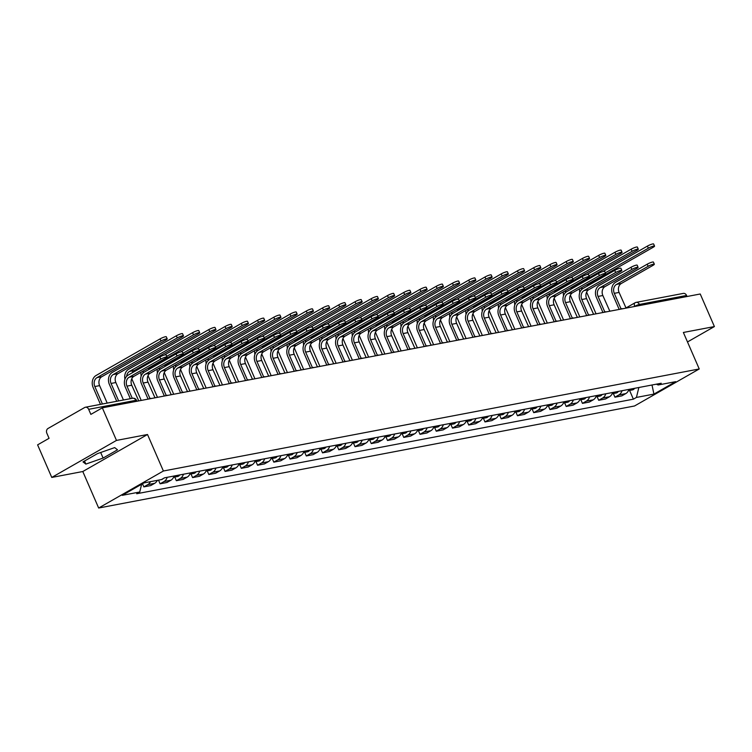 <?xml version="1.0" encoding="UTF-8"?>
<svg xmlns="http://www.w3.org/2000/svg" width="752" height="752" viewBox="0 0 752 752"><rect width="100%" height="100%" fill="white"/><g stroke="black" fill="none" stroke-linecap="round" stroke-linejoin="round"><path stroke-width="1.13" d="M116.485 440.418L51.766 477.435L82.795 471.523L98.662 508.023L634.519 405.986L699.238 368.969L163.391 471.006L147.514 434.506L116.485 440.418L102.328 407.838L700.234 293.994L714.4 326.565L683.371 332.469L699.238 368.969M51.766 477.435L37.6 444.864L49.059 438.313L46.85 433.237A3.619 2.923 -100.8 0 1 48.015 428.48L84.647 407.528A3.619 2.923 -100.8 0 1 85.399 407.246L132.568 398.269A3.619 2.923 79.2 0 1 135.83 400.337L88.661 409.323A3.619 2.923 -100.8 0 0 85.399 407.246M626.726 307.991A3.619 2.04 60.2 0 0 626.002 307.944L635.017 302.793A3.619 2.04 60.2 0 1 635.393 302.661A3.619 2.923 79.2 0 1 636.136 302.379L683.305 293.402A3.619 2.923 79.2 0 1 686.576 295.47L639.407 304.447A3.619 0.573 156.5 0 0 634.735 306.327L634.378 306.534M687.027 296.504L686.576 295.47M687.488 341.953L714.4 326.565M88.661 409.323L90.87 414.39L102.328 407.838M150.466 481.665A8.31 6.73 79.2 0 1 147.796 484.626L143.848 486.892L150.729 485.576L154.677 483.32A8.31 6.73 -100.8 0 0 157.337 480.359A4.521 3.657 79.2 0 0 157.591 480.321A4.521 3.657 79.2 0 0 157.854 480.255M142.485 483.752L143.848 486.892M167.188 477.323A8.31 6.73 79.2 0 1 164.049 481.534L160.101 483.799L166.972 482.483L170.92 480.227A8.31 6.73 -100.8 0 0 174.06 476.007M158.512 480.143L160.101 483.799M183.432 474.23A8.31 6.73 79.2 0 1 180.292 478.441L176.344 480.697L183.215 479.391L187.163 477.135A8.31 6.73 -100.8 0 0 190.303 472.914M174.755 477.05L176.344 480.697M199.675 471.137A8.31 6.73 79.2 0 1 196.535 475.349L192.587 477.605L199.459 476.298L203.407 474.042A8.31 6.73 -100.8 0 0 206.546 469.821M190.999 473.957L192.587 477.605M215.918 468.045A8.31 6.73 79.2 0 1 212.778 472.256L208.83 474.512L215.702 473.205L219.65 470.949A8.31 6.73 -100.8 0 0 222.799 466.729M207.242 470.865L208.83 474.512M232.171 464.943A8.31 6.73 79.2 0 1 229.022 469.163L225.074 471.419L231.945 470.113L235.893 467.857A8.31 6.73 -100.8 0 0 239.042 463.636M223.485 467.772L225.074 471.419M248.414 461.85A8.31 6.73 79.2 0 1 245.265 466.071L241.317 468.327L248.188 467.02L252.136 464.764A8.31 6.73 -100.8 0 0 255.285 460.544M239.728 464.68L241.317 468.327M264.657 458.758A8.31 6.73 79.2 0 1 261.508 462.978L257.56 465.234L264.431 463.928L268.379 461.672A8.31 6.73 -100.8 0 0 271.528 457.451M255.971 461.587L257.56 465.234M280.9 455.665A8.31 6.73 79.2 0 1 277.751 459.886L273.803 462.142L280.675 460.835L284.623 458.579A8.31 6.73 -100.8 0 0 287.772 454.358M272.224 458.494L273.803 462.142M297.143 452.572A8.31 6.73 79.2 0 1 293.994 456.793L290.046 459.049L296.927 457.742L300.875 455.486A8.31 6.73 -100.8 0 0 304.015 451.266M288.467 455.402L290.046 459.049M313.387 449.48A8.31 6.73 79.2 0 1 310.247 453.7L306.299 455.956L313.17 454.65L317.118 452.394A8.31 6.73 -100.8 0 0 320.258 448.173M304.71 452.309L306.299 455.956M329.63 446.387A8.31 6.73 79.2 0 1 326.49 450.608L322.542 452.864L329.414 451.557L333.362 449.301A8.31 6.73 -100.8 0 0 336.501 445.081M320.954 449.217L322.542 452.864M345.873 443.295A8.31 6.73 79.2 0 1 342.733 447.515L338.785 449.771L345.657 448.465L349.605 446.199A8.31 6.73 -100.8 0 0 352.744 441.988M337.197 446.124L338.785 449.771M362.116 440.202A8.31 6.73 79.2 0 1 358.977 444.423L355.029 446.679L361.9 445.372L365.848 443.107A8.31 6.73 -100.8 0 0 368.997 438.895M353.44 443.031L355.029 446.679M378.369 437.109A8.31 6.73 79.2 0 1 375.22 441.33L371.272 443.586L378.143 442.279L382.091 440.014A8.31 6.73 -100.8 0 0 385.24 435.803M369.683 439.939L371.272 443.586M394.612 434.017A8.31 6.73 79.2 0 1 391.463 438.228L387.515 440.493L394.386 439.187L398.334 436.921A8.31 6.73 -100.8 0 0 401.483 432.71M385.926 436.846L387.515 440.493M410.855 430.924A8.31 6.73 79.2 0 1 407.706 435.135L403.758 437.401L410.63 436.085L414.578 433.829A8.31 6.73 -100.8 0 0 417.727 429.618M402.17 433.744L403.758 437.401M427.098 427.832A8.31 6.73 79.2 0 1 423.949 432.043L420.001 434.308L426.873 432.992L430.821 430.736A8.31 6.73 -100.8 0 0 433.97 426.525M418.422 430.652L420.001 434.308M443.342 424.739A8.31 6.73 79.2 0 1 440.193 428.95L436.245 431.216L443.125 429.9L447.073 427.644A8.31 6.73 -100.8 0 0 450.213 423.432M434.665 427.559L436.245 431.216M459.585 421.646A8.31 6.73 79.2 0 1 456.445 425.858L452.497 428.114L459.369 426.807L463.317 424.551A8.31 6.73 -100.8 0 0 466.456 420.33M450.909 424.466L452.497 428.114M475.828 418.554A8.31 6.73 79.2 0 1 472.688 422.765L468.74 425.021L475.612 423.714L479.56 421.458A8.31 6.73 -100.8 0 0 482.699 417.238M467.152 421.374L468.74 425.021M492.071 415.461A8.31 6.73 79.2 0 1 488.932 419.672L484.984 421.928L491.855 420.622L495.803 418.366A8.31 6.73 -100.8 0 0 498.943 414.145M483.395 418.281L484.984 421.928M508.314 412.359A8.31 6.73 79.2 0 1 505.175 416.58L501.227 418.836L508.098 417.529L512.046 415.273A8.31 6.73 -100.8 0 0 515.195 411.053M499.638 415.189L501.227 418.836M524.567 409.267A8.31 6.73 79.2 0 1 521.418 413.487L517.47 415.743L524.341 414.437L528.289 412.181A8.31 6.73 -100.8 0 0 531.438 407.96M515.881 412.096L517.47 415.743M540.81 406.174A8.31 6.73 79.2 0 1 537.661 410.395L533.713 412.651L540.585 411.344L544.533 409.088A8.31 6.73 -100.8 0 0 547.682 404.867M532.125 409.003L533.713 412.651M557.053 403.081A8.31 6.73 79.2 0 1 553.904 407.302L549.956 409.558L556.828 408.251L560.776 405.995A8.31 6.73 -100.8 0 0 563.925 401.775M548.368 405.911L549.956 409.558M573.297 399.989A8.31 6.73 79.2 0 1 570.148 404.209L566.2 406.465L573.071 405.159L577.019 402.903A8.31 6.73 -100.8 0 0 580.168 398.682M564.611 402.818L566.2 406.465M589.54 396.896A8.31 6.73 79.2 0 1 586.391 401.117L582.443 403.373L589.324 402.066L593.272 399.81A8.31 6.73 -100.8 0 0 596.411 395.59M580.864 399.726L582.443 403.373M605.783 393.804A8.31 6.73 79.2 0 1 602.643 398.024L598.686 400.28L605.567 398.974L609.515 396.718A8.31 6.73 -100.8 0 0 612.654 392.497M597.107 396.633L598.686 400.28M622.026 390.711A8.31 6.73 79.2 0 1 618.887 394.932L614.939 397.188L621.81 395.881L625.758 393.616A8.31 6.73 -100.8 0 0 628.898 389.404M613.35 393.54L614.939 397.188M141.63 484.241L139.731 492.005L122.238 495.342L143.98 482.897L161.473 479.569L164.519 477.83L661.215 383.247L658.179 384.986L675.672 381.659L653.92 394.095L636.427 397.432L638.862 387.506M139.731 492.005L136.685 493.744L633.381 399.171L636.427 397.432M98.662 508.023L163.391 471.006M82.795 471.523L147.514 434.506M117.528 449.809L114.689 447.6L97.431 453.635L83.002 461.888L85.841 464.097L103.099 458.062L117.528 449.809M629.593 390.448L633.381 399.171M656.355 384.178L658.179 384.986M652.012 385.005L653.92 394.095M100.683 452.497L103.099 458.062M84.506 461.032L85.841 464.097M130.331 398.692L125.283 387.092A9.127 7.388 79.2 0 1 128.225 375.088L159.875 356.993A4.155 0.658 -23.5 0 1 163.804 355.235A4.155 0.658 -23.5 0 1 166.089 354.878L167.01 357.003A4.155 0.658 156.5 0 0 164.735 357.36A4.155 0.658 156.5 0 0 160.806 359.118L129.156 377.222A6.777 5.49 -100.8 0 0 126.966 386.133L132.267 398.325M129.156 377.222L133.941 376.31L165.59 358.206A4.155 0.658 156.5 0 0 167.01 357.003M139.402 400.778A3.619 2.04 60.2 0 0 138.678 400.741L131.76 385.221A6.777 5.49 -100.8 0 1 133.941 376.31M100.467 404.379L93.135 387.496A9.127 7.388 79.2 0 1 96.077 375.492L160.091 338.879A4.155 0.658 -23.5 0 1 164.011 337.131A4.155 0.658 -23.5 0 1 166.295 336.774L167.217 338.898A4.155 0.658 156.5 0 0 164.942 339.255A4.155 0.658 156.5 0 0 161.013 341.013L96.999 377.626A6.777 5.49 -100.8 0 0 94.818 386.537L102.413 404.012M107.198 403.1L99.602 385.626A6.777 5.49 -100.8 0 1 101.793 376.714L165.807 340.101A4.155 0.658 156.5 0 0 167.217 338.898M145.362 482.634A4.521 3.657 79.2 0 1 145.089 482.699L143.952 482.916M148.106 399.124L141.526 383.999A9.127 7.388 79.2 0 1 144.469 371.996L176.118 353.891A4.155 0.658 -23.5 0 1 180.048 352.143A4.155 0.658 -23.5 0 1 182.332 351.786L183.253 353.91A4.155 0.658 156.5 0 0 180.978 354.267A4.155 0.658 156.5 0 0 177.049 356.025L145.399 374.129A6.777 5.49 -100.8 0 0 143.209 383.041L149.939 398.513M145.399 374.129L150.184 373.218L181.834 355.113A4.155 0.658 156.5 0 0 183.253 353.91M155.645 397.686A3.619 2.04 60.2 0 0 154.921 397.648L148.003 382.129A6.777 5.49 -100.8 0 1 150.184 373.218M164.35 396.031L157.77 380.907A9.127 7.388 79.2 0 1 160.721 368.903L192.371 350.799A4.155 0.658 -23.5 0 1 196.291 349.05A4.155 0.658 -23.5 0 1 198.575 348.693L199.496 350.817A4.155 0.658 156.5 0 0 197.221 351.175A4.155 0.658 156.5 0 0 193.292 352.932L161.642 371.037A6.777 5.49 -100.8 0 0 159.452 379.948L166.183 395.42M161.642 371.037L166.436 370.125L198.086 352.021A4.155 0.658 156.5 0 0 199.496 350.817M171.888 394.593A3.619 2.04 60.2 0 0 171.165 394.556L164.246 379.036A6.777 5.49 -100.8 0 1 166.436 370.125M116.72 401.286L109.378 384.404A9.127 7.388 79.2 0 1 112.321 372.4L176.335 335.787A4.155 0.658 -23.5 0 1 180.264 334.038A4.155 0.658 -23.5 0 1 182.539 333.681L183.469 335.806A4.155 0.658 156.5 0 0 181.185 336.163A4.155 0.658 156.5 0 0 177.256 337.921L113.242 374.534A6.777 5.49 -100.8 0 0 111.061 383.445L118.656 400.919M123.45 400.008L115.846 382.533A6.777 5.49 -100.8 0 1 118.036 373.622L182.05 337.009A4.155 0.658 156.5 0 0 183.469 335.806M162.996 478.704A4.521 3.657 79.2 0 1 161.342 479.607L157.591 480.321M124.945 379.205A9.127 7.388 79.2 0 1 128.564 369.307L192.578 332.694A4.155 0.658 -23.5 0 1 196.507 330.946A4.155 0.658 -23.5 0 1 198.782 330.579L199.712 332.713A4.155 0.658 156.5 0 0 197.428 333.07A4.155 0.658 156.5 0 0 193.499 334.828L129.485 371.441A6.777 5.49 -100.8 0 0 126.646 376.348M132.155 372.851A6.777 5.49 -100.8 0 1 134.279 370.529L198.293 333.916A4.155 0.658 156.5 0 0 199.712 332.713M131.797 378.66A6.777 5.49 -100.8 0 0 132.089 379.44L141.226 400.431M176.015 475.64A4.521 3.657 79.2 0 1 173.834 477.229A4.521 3.657 79.2 0 1 173.58 477.266M179.766 474.926A4.521 3.657 79.2 0 1 177.585 476.514L173.834 477.229M180.593 392.939L174.022 377.814A9.127 7.388 79.2 0 1 176.964 365.81L208.614 347.706A4.155 0.658 -23.5 0 1 212.534 345.958A4.155 0.658 -23.5 0 1 214.818 345.6L215.739 347.725A4.155 0.658 156.5 0 0 213.465 348.082A4.155 0.658 156.5 0 0 209.535 349.84L177.886 367.944A6.777 5.49 -100.8 0 0 175.705 376.855L182.426 392.328M177.886 367.944L182.68 367.023L214.329 348.928A4.155 0.658 156.5 0 0 215.739 347.725M188.132 391.501A3.619 2.04 60.2 0 0 187.408 391.463L180.489 375.944A6.777 5.49 -100.8 0 1 182.68 367.023M196.836 389.846L190.265 374.722A9.127 7.388 79.2 0 1 193.208 362.718L224.857 344.613A4.155 0.658 -23.5 0 1 228.787 342.865A4.155 0.658 -23.5 0 1 231.061 342.498L231.992 344.632A4.155 0.658 156.5 0 0 229.708 344.989A4.155 0.658 156.5 0 0 225.779 346.747L194.129 364.842A6.777 5.49 -100.8 0 0 191.948 373.763L198.678 389.235M194.129 364.842L198.923 363.93L230.573 345.835A4.155 0.658 156.5 0 0 231.992 344.632M204.375 388.408A3.619 2.04 60.2 0 0 203.651 388.37L196.733 372.851A6.777 5.49 -100.8 0 1 198.923 363.93M213.079 386.754L206.509 371.629A9.127 7.388 79.2 0 1 209.451 359.625L241.101 341.521A4.155 0.658 -23.5 0 1 245.03 339.772A4.155 0.658 -23.5 0 1 247.305 339.406L248.235 341.54A4.155 0.658 156.5 0 0 245.951 341.897A4.155 0.658 156.5 0 0 242.022 343.655L210.372 361.75A6.777 5.49 -100.8 0 0 208.191 370.67L214.922 386.143M210.372 361.75L215.166 360.838L246.816 342.743A4.155 0.658 156.5 0 0 248.235 341.54M220.618 385.315A3.619 2.04 60.2 0 0 219.894 385.278L212.976 369.758A6.777 5.49 -100.8 0 1 215.166 360.838M164.274 355.085L208.821 329.602A4.155 0.658 -23.5 0 1 212.75 327.853A4.155 0.658 -23.5 0 1 215.025 327.487L215.956 329.62A4.155 0.658 156.5 0 0 213.671 329.978A4.155 0.658 156.5 0 0 209.742 331.735L166.718 356.335M148.398 369.758A6.777 5.49 -100.8 0 1 150.522 367.427L214.536 330.824A4.155 0.658 156.5 0 0 215.956 329.62M148.041 375.568A6.777 5.49 -100.8 0 0 148.341 376.348L157.469 397.338M192.258 472.547A4.521 3.657 79.2 0 1 190.077 474.136A4.521 3.657 79.2 0 1 189.824 474.174M196.009 471.833A4.521 3.657 79.2 0 1 193.828 473.422L190.077 474.136M141.188 376.113A9.127 7.388 79.2 0 1 141.047 372.24M143.529 370.821A6.777 5.49 -100.8 0 0 142.889 373.255M180.518 351.992L225.064 326.509A4.155 0.658 -23.5 0 1 228.993 324.761A4.155 0.658 -23.5 0 1 231.268 324.394L232.199 326.528A4.155 0.658 156.5 0 0 229.915 326.885A4.155 0.658 156.5 0 0 225.995 328.643L182.971 353.243M164.641 366.656A6.777 5.49 -100.8 0 1 166.765 364.335L230.779 327.731A4.155 0.658 156.5 0 0 232.199 326.528M164.293 372.475A6.777 5.49 -100.8 0 0 164.585 373.255L173.712 394.245M208.501 469.455A4.521 3.657 79.2 0 1 206.321 471.043A4.521 3.657 79.2 0 1 206.067 471.081M212.252 468.74A4.521 3.657 79.2 0 1 210.071 470.329L206.321 471.043M157.431 373.02A9.127 7.388 79.2 0 1 157.3 369.147M159.772 367.728A6.777 5.49 -100.8 0 0 159.133 370.163M196.761 348.9L241.307 323.416A4.155 0.658 -23.5 0 1 245.237 321.659A4.155 0.658 -23.5 0 1 247.521 321.301L248.442 323.435A4.155 0.658 156.5 0 0 246.158 323.792A4.155 0.658 156.5 0 0 242.238 325.541L199.214 350.15M180.884 363.564A6.777 5.49 -100.8 0 1 183.009 361.242L247.023 324.629A4.155 0.658 156.5 0 0 248.442 323.435M180.536 369.382A6.777 5.49 -100.8 0 0 180.828 370.163L189.955 391.153M224.745 466.362A4.521 3.657 79.2 0 1 222.564 467.951A4.521 3.657 79.2 0 1 222.319 467.988M228.495 465.648A4.521 3.657 79.2 0 1 226.314 467.236L222.564 467.951M173.674 369.918A9.127 7.388 79.2 0 1 173.543 366.055M176.015 364.635A6.777 5.49 -100.8 0 0 175.385 367.07M229.322 383.661L222.752 368.536A9.127 7.388 79.2 0 1 225.694 356.533L257.344 338.428A4.155 0.658 -23.5 0 1 261.273 336.68A4.155 0.658 -23.5 0 1 263.548 336.313L264.478 338.447A4.155 0.658 156.5 0 0 262.194 338.804A4.155 0.658 156.5 0 0 258.265 340.562L226.615 358.657A6.777 5.49 -100.8 0 0 224.434 367.578L231.165 383.05M226.615 358.657L231.409 357.745L263.059 339.65A4.155 0.658 156.5 0 0 264.478 338.447M236.871 382.223A3.619 2.04 60.2 0 0 236.137 382.185L229.219 366.666A6.777 5.49 -100.8 0 1 231.409 357.745M213.004 345.807L257.551 320.324A4.155 0.658 -23.5 0 1 261.48 318.566A4.155 0.658 -23.5 0 1 263.764 318.209L264.685 320.343A4.155 0.658 156.5 0 0 262.41 320.7A4.155 0.658 156.5 0 0 258.481 322.448L215.457 347.057M197.127 360.471A6.777 5.49 -100.8 0 1 199.252 358.149L263.266 321.536A4.155 0.658 156.5 0 0 264.685 320.343M196.78 366.29A6.777 5.49 -100.8 0 0 197.071 367.07L206.198 388.06M240.997 463.27A4.521 3.657 79.2 0 1 238.807 464.858A4.521 3.657 79.2 0 1 238.563 464.896M244.738 462.555A4.521 3.657 79.2 0 1 242.558 464.144L238.807 464.858M189.918 366.826A9.127 7.388 79.2 0 1 189.786 362.962M192.258 361.543A6.777 5.49 -100.8 0 0 191.628 363.977M245.566 380.568L238.995 365.444A9.127 7.388 79.2 0 1 241.937 353.44L273.587 335.336A4.155 0.658 -23.5 0 1 277.516 333.578A4.155 0.658 -23.5 0 1 279.791 333.221L280.722 335.354A4.155 0.658 156.5 0 0 278.437 335.712A4.155 0.658 156.5 0 0 274.518 337.469L242.858 355.564A6.777 5.49 -100.8 0 0 240.678 364.485L247.408 379.957M242.858 355.564L247.652 354.653L279.302 336.548A4.155 0.658 156.5 0 0 280.722 335.354M253.114 379.13A3.619 2.04 60.2 0 0 252.381 379.093L245.472 363.573A6.777 5.49 -100.8 0 1 247.652 354.653M229.247 342.705L273.794 317.231A4.155 0.658 -23.5 0 1 277.723 315.473A4.155 0.658 -23.5 0 1 280.007 315.116L280.928 317.25A4.155 0.658 156.5 0 0 278.654 317.607A4.155 0.658 156.5 0 0 274.724 319.356L231.701 343.965M213.371 357.379A6.777 5.49 -100.8 0 1 215.504 355.057L279.509 318.444A4.155 0.658 156.5 0 0 280.928 317.25M213.023 363.197A6.777 5.49 -100.8 0 0 213.314 363.977L222.442 384.968M257.24 460.177A4.521 3.657 79.2 0 1 255.05 461.766A4.521 3.657 79.2 0 1 254.806 461.803M260.982 459.463A4.521 3.657 79.2 0 1 258.801 461.051L255.05 461.766M206.17 363.733A9.127 7.388 79.2 0 1 206.029 359.87M208.511 358.45A6.777 5.49 -100.8 0 0 207.872 360.885M261.818 377.476L255.238 362.351A9.127 7.388 79.2 0 1 258.18 350.347L289.83 332.243A4.155 0.658 -23.5 0 1 293.759 330.485A4.155 0.658 -23.5 0 1 296.044 330.128L296.965 332.262A4.155 0.658 156.5 0 0 294.681 332.619A4.155 0.658 156.5 0 0 290.761 334.367L259.111 352.472A6.777 5.49 -100.8 0 0 256.921 361.392L263.651 376.865M259.111 352.472L263.896 351.56L295.545 333.456A4.155 0.658 156.5 0 0 296.965 332.262M269.357 376.038A3.619 2.04 60.2 0 0 268.633 376L261.715 360.481A6.777 5.49 -100.8 0 1 263.896 351.56M245.5 339.613L290.046 314.139A4.155 0.658 -23.5 0 1 293.966 312.381A4.155 0.658 -23.5 0 1 296.25 312.024L297.172 314.148A4.155 0.658 156.5 0 0 294.897 314.515A4.155 0.658 156.5 0 0 290.968 316.263L247.944 340.872M229.614 354.286A6.777 5.49 -100.8 0 1 231.748 351.964L295.762 315.351A4.155 0.658 156.5 0 0 297.172 314.148M229.266 360.105A6.777 5.49 -100.8 0 0 229.557 360.885L238.685 381.875M273.484 457.084A4.521 3.657 79.2 0 1 271.303 458.673A4.521 3.657 79.2 0 1 271.049 458.711M277.234 456.37A4.521 3.657 79.2 0 1 275.044 457.959L271.303 458.673M222.413 360.64A9.127 7.388 79.2 0 1 222.272 356.777M224.754 355.358A6.777 5.49 -100.8 0 0 224.115 357.792M278.061 374.383L271.481 359.259A9.127 7.388 79.2 0 1 274.424 347.255L306.073 329.15A4.155 0.658 -23.5 0 1 310.003 327.393A4.155 0.658 -23.5 0 1 312.287 327.035L313.208 329.169A4.155 0.658 156.5 0 0 310.933 329.526A4.155 0.658 156.5 0 0 307.004 331.275L275.354 349.379A6.777 5.49 -100.8 0 0 273.164 358.3L279.894 373.772M275.354 349.379L280.139 348.467L311.789 330.363A4.155 0.658 156.5 0 0 313.208 329.169M285.6 372.945A3.619 2.04 60.2 0 0 284.876 372.907L277.958 357.379A6.777 5.49 -100.8 0 1 280.139 348.467M261.743 336.52L306.29 311.046A4.155 0.658 -23.5 0 1 310.209 309.288A4.155 0.658 -23.5 0 1 312.494 308.931L313.415 311.055A4.155 0.658 156.5 0 0 311.14 311.422A4.155 0.658 156.5 0 0 307.211 313.17L264.187 337.78M245.857 351.193A6.777 5.49 -100.8 0 1 247.991 348.872L312.005 312.259A4.155 0.658 156.5 0 0 313.415 311.055M245.509 357.012A6.777 5.49 -100.8 0 0 245.801 357.783L254.928 378.782M289.727 453.992A4.521 3.657 79.2 0 1 287.546 455.58A4.521 3.657 79.2 0 1 287.292 455.609M293.477 453.277A4.521 3.657 79.2 0 1 291.287 454.866L287.546 455.58M238.657 357.548A9.127 7.388 79.2 0 1 238.516 353.684M240.997 352.265A6.777 5.49 -100.8 0 0 240.358 354.7M294.305 371.291L287.725 356.166A9.127 7.388 79.2 0 1 290.667 344.162L322.317 326.058A4.155 0.658 -23.5 0 1 326.246 324.3A4.155 0.658 -23.5 0 1 328.53 323.943L329.451 326.067A4.155 0.658 156.5 0 0 327.176 326.434A4.155 0.658 156.5 0 0 323.247 328.182L291.597 346.287A6.777 5.49 -100.8 0 0 289.407 355.198L296.138 370.68M291.597 346.287L296.382 345.375L328.032 327.27A4.155 0.658 156.5 0 0 329.451 326.067M301.843 369.852A3.619 2.04 60.2 0 0 301.12 369.805L294.201 354.286A6.777 5.49 -100.8 0 1 296.382 345.375M277.986 333.427L322.533 307.953A4.155 0.658 -23.5 0 1 326.462 306.196A4.155 0.658 -23.5 0 1 328.737 305.838L329.667 307.963A4.155 0.658 156.5 0 0 327.383 308.329A4.155 0.658 156.5 0 0 323.454 310.078L280.43 334.687M262.11 348.101A6.777 5.49 -100.8 0 1 264.234 345.779L328.248 309.166A4.155 0.658 156.5 0 0 329.667 307.963M261.752 353.919A6.777 5.49 -100.8 0 0 262.044 354.69L271.181 375.69M305.97 450.89A4.521 3.657 79.2 0 1 303.789 452.488A4.521 3.657 79.2 0 1 303.535 452.516M309.721 450.185A4.521 3.657 79.2 0 1 307.54 451.773L303.789 452.488M254.9 354.455A9.127 7.388 79.2 0 1 254.759 350.592M257.24 349.172A6.777 5.49 -100.8 0 0 256.601 351.607M310.548 368.198L303.968 353.073A9.127 7.388 79.2 0 1 306.91 341.07L338.569 322.965A4.155 0.658 -23.5 0 1 342.489 321.207A4.155 0.658 -23.5 0 1 344.773 320.85L345.694 322.975A4.155 0.658 156.5 0 0 343.42 323.341A4.155 0.658 156.5 0 0 339.49 325.09L307.841 343.194A6.777 5.49 -100.8 0 0 305.65 352.105L312.381 367.587M307.841 343.194L312.625 342.282L344.284 324.178A4.155 0.658 156.5 0 0 345.694 322.975M318.087 366.76A3.619 2.04 60.2 0 0 317.363 366.713L310.444 351.193A6.777 5.49 -100.8 0 1 312.625 342.282M294.229 330.335L338.776 304.861A4.155 0.658 -23.5 0 1 342.705 303.103A4.155 0.658 -23.5 0 1 344.98 302.746L345.911 304.87A4.155 0.658 156.5 0 0 343.626 305.227A4.155 0.658 156.5 0 0 339.697 306.985L296.673 331.594M278.353 345.008A6.777 5.49 -100.8 0 1 280.477 342.686L344.491 306.073A4.155 0.658 156.5 0 0 345.911 304.87M277.996 350.827A6.777 5.49 -100.8 0 0 278.287 351.598L287.424 372.597M322.213 447.797A4.521 3.657 79.2 0 1 320.032 449.386A4.521 3.657 79.2 0 1 319.779 449.423M325.964 447.083A4.521 3.657 79.2 0 1 323.783 448.681L320.032 449.386M271.143 351.363A9.127 7.388 79.2 0 1 271.002 347.499M273.484 346.08A6.777 5.49 -100.8 0 0 272.844 348.514M326.791 365.096L320.211 349.981A9.127 7.388 79.2 0 1 323.163 337.977L354.812 319.873A4.155 0.658 -23.5 0 1 358.732 318.115A4.155 0.658 -23.5 0 1 361.016 317.758L361.938 319.882A4.155 0.658 156.5 0 0 359.663 320.249A4.155 0.658 156.5 0 0 355.734 321.997L324.084 340.101A6.777 5.49 -100.8 0 0 321.903 349.013L328.624 364.494M324.084 340.101L328.878 339.19L360.528 321.085A4.155 0.658 156.5 0 0 361.938 319.882M334.33 363.667A3.619 2.04 60.2 0 0 333.606 363.62L326.688 348.101A6.777 5.49 -100.8 0 1 328.878 339.19M310.473 327.242L355.019 301.768A4.155 0.658 -23.5 0 1 358.948 300.01A4.155 0.658 -23.5 0 1 361.223 299.653L362.154 301.778A4.155 0.658 156.5 0 0 359.87 302.135A4.155 0.658 156.5 0 0 355.94 303.893L312.917 328.502M294.596 341.916A6.777 5.49 -100.8 0 1 296.72 339.594L360.734 302.981A4.155 0.658 156.5 0 0 362.154 301.778M294.239 347.725A6.777 5.49 -100.8 0 0 294.54 348.505L303.667 369.505M338.456 444.705A4.521 3.657 79.2 0 1 336.276 446.293A4.521 3.657 79.2 0 1 336.022 446.331M342.207 443.99A4.521 3.657 79.2 0 1 340.026 445.579L336.276 446.293M287.386 348.27A9.127 7.388 79.2 0 1 287.245 344.407M289.727 342.987A6.777 5.49 -100.8 0 0 289.088 345.422M343.034 362.003L336.464 346.888A9.127 7.388 79.2 0 1 339.406 334.884L371.056 316.78A4.155 0.658 -23.5 0 1 374.985 315.022A4.155 0.658 -23.5 0 1 377.26 314.665L378.19 316.789A4.155 0.658 156.5 0 0 375.906 317.147A4.155 0.658 156.5 0 0 371.977 318.904L340.327 337.009A6.777 5.49 -100.8 0 0 338.146 345.92L344.877 361.402M340.327 337.009L345.121 336.097L376.771 317.993A4.155 0.658 156.5 0 0 378.19 316.789M350.573 360.575A3.619 2.04 60.2 0 0 349.849 360.528L342.931 345.008A6.777 5.49 -100.8 0 1 345.121 336.097M326.716 324.15L371.262 298.676A4.155 0.658 -23.5 0 1 375.192 296.918A4.155 0.658 -23.5 0 1 377.466 296.561L378.397 298.685A4.155 0.658 156.5 0 0 376.113 299.042A4.155 0.658 156.5 0 0 372.193 300.8L329.16 325.409M310.839 338.823A6.777 5.49 -100.8 0 1 312.964 336.501L376.978 299.888A4.155 0.658 156.5 0 0 378.397 298.685M310.491 344.632A6.777 5.49 -100.8 0 0 310.783 345.412L319.91 366.412M354.7 441.612A4.521 3.657 79.2 0 1 352.519 443.201A4.521 3.657 79.2 0 1 352.265 443.238M358.45 440.898A4.521 3.657 79.2 0 1 356.269 442.486L352.519 443.201M303.629 345.177A9.127 7.388 79.2 0 1 303.498 341.314M305.97 339.895A6.777 5.49 -100.8 0 0 305.331 342.329M359.277 358.911L352.707 343.796A9.127 7.388 79.2 0 1 355.649 331.792L387.299 313.687A4.155 0.658 -23.5 0 1 391.228 311.93A4.155 0.658 -23.5 0 1 393.503 311.572L394.433 313.697A4.155 0.658 156.5 0 0 392.149 314.054A4.155 0.658 156.5 0 0 388.22 315.812L356.57 333.916A6.777 5.49 -100.8 0 0 354.389 342.827L361.12 358.309M356.57 333.916L361.364 333.004L393.014 314.9A4.155 0.658 156.5 0 0 394.433 313.697M366.816 357.482A3.619 2.04 60.2 0 0 366.092 357.435L359.174 341.916A6.777 5.49 -100.8 0 1 361.364 333.004M342.959 321.057L387.506 295.583A4.155 0.658 -23.5 0 1 391.435 293.825A4.155 0.658 -23.5 0 1 393.719 293.468L394.64 295.592A4.155 0.658 156.5 0 0 392.356 295.95A4.155 0.658 156.5 0 0 388.436 297.707L345.412 322.317M327.082 335.73A6.777 5.49 -100.8 0 1 329.207 333.409L393.221 296.796A4.155 0.658 156.5 0 0 394.64 295.592M326.735 341.54A6.777 5.49 -100.8 0 0 327.026 342.32L336.153 363.319M370.943 438.519A4.521 3.657 79.2 0 1 368.762 440.108A4.521 3.657 79.2 0 1 368.518 440.146M374.693 437.805A4.521 3.657 79.2 0 1 372.513 439.394L368.762 440.108M319.873 342.085A9.127 7.388 79.2 0 1 319.741 338.221M322.213 336.802A6.777 5.49 -100.8 0 0 321.583 339.237M375.521 355.818L368.95 340.703A9.127 7.388 79.2 0 1 371.892 328.69L403.542 310.595A4.155 0.658 -23.5 0 1 407.471 308.837A4.155 0.658 -23.5 0 1 409.746 308.48L410.677 310.604A4.155 0.658 156.5 0 0 408.392 310.961A4.155 0.658 156.5 0 0 404.463 312.719L372.813 330.824A6.777 5.49 -100.8 0 0 370.633 339.735L377.363 355.217M372.813 330.824L377.607 329.912L409.257 311.807A4.155 0.658 156.5 0 0 410.677 310.604M383.059 354.389A3.619 2.04 60.2 0 0 382.336 354.342L375.417 338.823A6.777 5.49 -100.8 0 1 377.607 329.912M359.202 317.964L403.749 292.49A4.155 0.658 -23.5 0 1 407.678 290.733A4.155 0.658 -23.5 0 1 409.962 290.375L410.883 292.5A4.155 0.658 156.5 0 0 408.599 292.857A4.155 0.658 156.5 0 0 404.679 294.615L361.656 319.224M343.326 332.638A6.777 5.49 -100.8 0 1 345.45 330.316L409.464 293.703A4.155 0.658 156.5 0 0 410.883 292.5M342.978 338.447A6.777 5.49 -100.8 0 0 343.269 339.227L352.397 360.227M387.195 435.427A4.521 3.657 79.2 0 1 385.005 437.015A4.521 3.657 79.2 0 1 384.761 437.053M390.937 434.712A4.521 3.657 79.2 0 1 388.756 436.301L385.005 437.015M336.116 338.992A9.127 7.388 79.2 0 1 335.984 335.119M338.456 333.709A6.777 5.49 -100.8 0 0 337.827 336.144M391.764 352.726L385.193 337.601A9.127 7.388 79.2 0 1 388.135 325.597L419.785 307.502A4.155 0.658 -23.5 0 1 423.714 305.744A4.155 0.658 -23.5 0 1 425.989 305.387L426.92 307.512A4.155 0.658 156.5 0 0 424.636 307.869A4.155 0.658 156.5 0 0 420.716 309.627L389.057 327.731A6.777 5.49 -100.8 0 0 386.876 336.642L393.606 352.124M389.057 327.731L393.851 326.819L425.5 308.715A4.155 0.658 156.5 0 0 426.92 307.512M399.312 351.287A3.619 2.04 60.2 0 0 398.579 351.25L391.67 335.73A6.777 5.49 -100.8 0 1 393.851 326.819M375.445 314.872L419.992 289.388A4.155 0.658 -23.5 0 1 423.921 287.64A4.155 0.658 -23.5 0 1 426.205 287.283L427.127 289.407A4.155 0.658 156.5 0 0 424.852 289.764A4.155 0.658 156.5 0 0 420.923 291.522L377.899 316.131M359.569 329.545A6.777 5.49 -100.8 0 1 361.693 327.223L425.707 290.61A4.155 0.658 156.5 0 0 427.127 289.407M359.221 335.354A6.777 5.49 -100.8 0 0 359.512 336.135L368.64 357.134M403.439 432.334A4.521 3.657 79.2 0 1 401.248 433.923A4.521 3.657 79.2 0 1 401.004 433.96M407.18 431.62A4.521 3.657 79.2 0 1 404.999 433.208L401.248 433.923M352.368 335.9A9.127 7.388 79.2 0 1 352.227 332.027M354.709 330.617A6.777 5.49 -100.8 0 0 354.07 333.051M408.016 349.633L401.436 334.508A9.127 7.388 79.2 0 1 404.379 322.505L436.028 304.41A4.155 0.658 -23.5 0 1 439.958 302.652A4.155 0.658 -23.5 0 1 442.242 302.295L443.163 304.419A4.155 0.658 156.5 0 0 440.879 304.776A4.155 0.658 156.5 0 0 436.959 306.534L405.309 324.638A6.777 5.49 -100.8 0 0 403.119 333.55L409.849 349.031M405.309 324.638L410.094 323.727L441.744 305.622A4.155 0.658 156.5 0 0 443.163 304.419M415.555 348.195A3.619 2.04 60.2 0 0 414.831 348.157L407.913 332.638A6.777 5.49 -100.8 0 1 410.094 323.727M391.698 311.779L436.245 286.296A4.155 0.658 -23.5 0 1 440.164 284.547A4.155 0.658 -23.5 0 1 442.449 284.19L443.37 286.315A4.155 0.658 156.5 0 0 441.095 286.672A4.155 0.658 156.5 0 0 437.166 288.43L394.142 313.039M375.812 326.453A6.777 5.49 -100.8 0 1 377.946 324.131L441.96 287.518A4.155 0.658 156.5 0 0 443.37 286.315M375.464 332.262A6.777 5.49 -100.8 0 0 375.756 333.042L384.883 354.042M419.682 429.242A4.521 3.657 79.2 0 1 417.501 430.83A4.521 3.657 79.2 0 1 417.247 430.868M423.432 428.527A4.521 3.657 79.2 0 1 421.242 430.116L417.501 430.83M368.612 332.807A9.127 7.388 79.2 0 1 368.471 328.934M370.952 327.524A6.777 5.49 -100.8 0 0 370.313 329.959M424.26 346.54L417.68 331.416A9.127 7.388 79.2 0 1 420.622 319.412L452.272 301.317A4.155 0.658 -23.5 0 1 456.201 299.559A4.155 0.658 -23.5 0 1 458.485 299.202L459.406 301.326A4.155 0.658 156.5 0 0 457.131 301.684A4.155 0.658 156.5 0 0 453.202 303.441L421.552 321.546A6.777 5.49 -100.8 0 0 419.362 330.457L426.093 345.929M421.552 321.546L426.337 320.634L457.987 302.53A4.155 0.658 156.5 0 0 459.406 301.326M431.798 345.102A3.619 2.04 60.2 0 0 431.075 345.065L424.156 329.545A6.777 5.49 -100.8 0 1 426.337 320.634M407.941 308.687L452.488 283.203A4.155 0.658 -23.5 0 1 456.408 281.455A4.155 0.658 -23.5 0 1 458.692 281.098L459.613 283.222A4.155 0.658 156.5 0 0 457.338 283.579A4.155 0.658 156.5 0 0 453.409 285.337L410.385 309.946M392.055 323.36A6.777 5.49 -100.8 0 1 394.189 321.038L458.203 284.425A4.155 0.658 156.5 0 0 459.613 283.222M391.707 329.169A6.777 5.49 -100.8 0 0 391.999 329.949L401.126 350.949M435.925 426.149A4.521 3.657 79.2 0 1 433.744 427.738A4.521 3.657 79.2 0 1 433.49 427.775M439.676 425.435A4.521 3.657 79.2 0 1 437.485 427.023L433.744 427.738M384.855 329.714A9.127 7.388 79.2 0 1 384.714 325.842M387.195 324.432A6.777 5.49 -100.8 0 0 386.556 326.857M440.503 343.448L433.923 328.323A9.127 7.388 79.2 0 1 436.865 316.319L468.515 298.215A4.155 0.658 -23.5 0 1 472.444 296.467A4.155 0.658 -23.5 0 1 474.728 296.109L475.649 298.234A4.155 0.658 156.5 0 0 473.375 298.591A4.155 0.658 156.5 0 0 469.445 300.349L437.796 318.453A6.777 5.49 -100.8 0 0 435.605 327.364L442.336 342.837M437.796 318.453L442.58 317.541L474.23 299.437A4.155 0.658 156.5 0 0 475.649 298.234M448.042 342.01A3.619 2.04 60.2 0 0 447.318 341.972L440.399 326.453A6.777 5.49 -100.8 0 1 442.58 317.541M424.184 305.594L468.731 280.111A4.155 0.658 -23.5 0 1 472.651 278.362A4.155 0.658 -23.5 0 1 474.935 277.996L475.856 280.129A4.155 0.658 156.5 0 0 473.581 280.487A4.155 0.658 156.5 0 0 469.652 282.244L426.628 306.844M408.308 320.267A6.777 5.49 -100.8 0 1 410.432 317.946L474.446 281.333A4.155 0.658 156.5 0 0 475.856 280.129M407.951 326.077A6.777 5.49 -100.8 0 0 408.242 326.857L417.379 347.856M452.168 423.056A4.521 3.657 79.2 0 1 449.987 424.645A4.521 3.657 79.2 0 1 449.734 424.683M455.919 422.342A4.521 3.657 79.2 0 1 453.738 423.931L449.987 424.645M401.098 326.622A9.127 7.388 79.2 0 1 400.957 322.749M403.439 321.33A6.777 5.49 -100.8 0 0 402.799 323.764M456.746 340.355L450.166 325.231A9.127 7.388 79.2 0 1 453.108 313.227L484.767 295.122A4.155 0.658 -23.5 0 1 488.687 293.374A4.155 0.658 -23.5 0 1 490.971 293.017L491.893 295.141A4.155 0.658 156.5 0 0 489.618 295.498A4.155 0.658 156.5 0 0 485.689 297.256L454.039 315.361A6.777 5.49 -100.8 0 0 451.849 324.272L458.579 339.744M454.039 315.361L458.823 314.449L490.483 296.344A4.155 0.658 156.5 0 0 491.893 295.141M464.285 338.917A3.619 2.04 60.2 0 0 463.561 338.879L456.643 323.36A6.777 5.49 -100.8 0 1 458.823 314.449M440.428 302.501L484.974 277.018A4.155 0.658 -23.5 0 1 488.903 275.27A4.155 0.658 -23.5 0 1 491.178 274.903L492.109 277.037A4.155 0.658 156.5 0 0 489.825 277.394A4.155 0.658 156.5 0 0 485.895 279.152L442.872 303.752M424.551 317.175A6.777 5.49 -100.8 0 1 426.675 314.844L490.689 278.24A4.155 0.658 156.5 0 0 492.109 277.037M424.194 322.984A6.777 5.49 -100.8 0 0 424.485 323.764L433.622 344.754M468.411 419.964A4.521 3.657 79.2 0 1 466.231 421.552A4.521 3.657 79.2 0 1 465.977 421.59M472.162 419.249A4.521 3.657 79.2 0 1 469.981 420.838L466.231 421.552M417.341 323.529A9.127 7.388 79.2 0 1 417.2 319.656M419.682 318.237A6.777 5.49 -100.8 0 0 419.043 320.672M472.989 337.263L466.409 322.138A9.127 7.388 79.2 0 1 469.361 310.134L501.011 292.03A4.155 0.658 -23.5 0 1 504.93 290.281A4.155 0.658 -23.5 0 1 507.215 289.915L508.136 292.049A4.155 0.658 156.5 0 0 505.861 292.406A4.155 0.658 156.5 0 0 501.932 294.164L470.282 312.259A6.777 5.49 -100.8 0 0 468.092 321.179L474.822 336.652M470.282 312.259L475.076 311.347L506.726 293.252A4.155 0.658 156.5 0 0 508.136 292.049M480.528 335.824A3.619 2.04 60.2 0 0 479.804 335.787L472.886 320.267A6.777 5.49 -100.8 0 1 475.076 311.347M456.671 299.409L501.217 273.925A4.155 0.658 -23.5 0 1 505.147 272.177A4.155 0.658 -23.5 0 1 507.421 271.81L508.352 273.944A4.155 0.658 156.5 0 0 506.068 274.301A4.155 0.658 156.5 0 0 502.139 276.059L459.115 300.659M440.794 314.073A6.777 5.49 -100.8 0 1 442.919 311.751L506.933 275.147A4.155 0.658 156.5 0 0 508.352 273.944M440.437 319.891A6.777 5.49 -100.8 0 0 440.738 320.672L449.865 341.662M484.655 416.871A4.521 3.657 79.2 0 1 482.474 418.46A4.521 3.657 79.2 0 1 482.22 418.497M488.405 416.157A4.521 3.657 79.2 0 1 486.224 417.745L482.474 418.46M433.584 320.437A9.127 7.388 79.2 0 1 433.443 316.564M435.925 315.144A6.777 5.49 -100.8 0 0 435.286 317.579M489.232 334.17L482.662 319.045A9.127 7.388 79.2 0 1 485.604 307.042L517.254 288.937A4.155 0.658 -23.5 0 1 521.183 287.189A4.155 0.658 -23.5 0 1 523.458 286.822L524.388 288.956A4.155 0.658 156.5 0 0 522.104 289.313A4.155 0.658 156.5 0 0 518.175 291.071L486.525 309.166A6.777 5.49 -100.8 0 0 484.344 318.087L491.075 333.559M486.525 309.166L491.319 308.254L522.969 290.159A4.155 0.658 156.5 0 0 524.388 288.956M496.771 332.732A3.619 2.04 60.2 0 0 496.047 332.694L489.129 317.175A6.777 5.49 -100.8 0 1 491.319 308.254M472.914 296.316L517.461 270.833A4.155 0.658 -23.5 0 1 521.39 269.075A4.155 0.658 -23.5 0 1 523.665 268.718L524.595 270.852A4.155 0.658 156.5 0 0 522.311 271.209A4.155 0.658 156.5 0 0 518.382 272.967L475.358 297.566M457.037 310.98A6.777 5.49 -100.8 0 1 459.162 308.658L523.176 272.045A4.155 0.658 156.5 0 0 524.595 270.852M456.69 316.799A6.777 5.49 -100.8 0 0 456.981 317.579L466.108 338.569M500.898 413.779A4.521 3.657 79.2 0 1 498.717 415.367A4.521 3.657 79.2 0 1 498.463 415.405M504.648 413.064A4.521 3.657 79.2 0 1 502.468 414.653L498.717 415.367M449.828 317.335A9.127 7.388 79.2 0 1 449.696 313.471M452.168 312.052A6.777 5.49 -100.8 0 0 451.529 314.486M505.476 331.077L498.905 315.953A9.127 7.388 79.2 0 1 501.847 303.949L533.497 285.845A4.155 0.658 -23.5 0 1 537.426 284.096A4.155 0.658 -23.5 0 1 539.701 283.73L540.632 285.863A4.155 0.658 156.5 0 0 538.347 286.221A4.155 0.658 156.5 0 0 534.418 287.978L502.768 306.073A6.777 5.49 -100.8 0 0 500.588 314.994L507.318 330.466M502.768 306.073L507.562 305.162L539.212 287.067A4.155 0.658 156.5 0 0 540.632 285.863M513.014 329.639A3.619 2.04 60.2 0 0 512.291 329.602L505.372 314.082A6.777 5.49 -100.8 0 1 507.562 305.162M489.157 293.224L533.704 267.74A4.155 0.658 -23.5 0 1 537.633 265.982A4.155 0.658 -23.5 0 1 539.917 265.625L540.838 267.759A4.155 0.658 156.5 0 0 538.554 268.116A4.155 0.658 156.5 0 0 534.634 269.865L491.611 294.474M473.281 307.888A6.777 5.49 -100.8 0 1 475.405 305.566L539.419 268.953A4.155 0.658 156.5 0 0 540.838 267.759M472.933 313.706A6.777 5.49 -100.8 0 0 473.224 314.486L482.352 335.477M517.141 410.686A4.521 3.657 79.2 0 1 514.96 412.275A4.521 3.657 79.2 0 1 514.706 412.312M520.892 409.972A4.521 3.657 79.2 0 1 518.711 411.56L514.96 412.275M466.071 314.242A9.127 7.388 79.2 0 1 465.939 310.379M468.411 308.959A6.777 5.49 -100.8 0 0 467.772 311.394M521.719 327.985L515.148 312.86A9.127 7.388 79.2 0 1 518.09 300.856L549.74 282.752A4.155 0.658 -23.5 0 1 553.669 280.994A4.155 0.658 -23.5 0 1 555.944 280.637L556.875 282.771A4.155 0.658 156.5 0 0 554.591 283.128A4.155 0.658 156.5 0 0 550.661 284.886L519.012 302.981A6.777 5.49 -100.8 0 0 516.831 311.901L523.561 327.374M519.012 302.981L523.806 302.069L555.455 283.965A4.155 0.658 156.5 0 0 556.875 282.771M529.258 326.547A3.619 2.04 60.2 0 0 528.534 326.509L521.615 310.99A6.777 5.49 -100.8 0 1 523.806 302.069M505.4 290.122L549.947 264.648A4.155 0.658 -23.5 0 1 553.876 262.89A4.155 0.658 -23.5 0 1 556.16 262.533L557.082 264.666A4.155 0.658 156.5 0 0 554.797 265.024A4.155 0.658 156.5 0 0 550.878 266.772L507.854 291.381M489.524 304.795A6.777 5.49 -100.8 0 1 491.648 302.473L555.662 265.86A4.155 0.658 156.5 0 0 557.082 264.666M489.176 310.614A6.777 5.49 -100.8 0 0 489.467 311.394L498.595 332.384M533.394 407.593A4.521 3.657 79.2 0 1 531.203 409.182A4.521 3.657 79.2 0 1 530.959 409.22M537.135 406.879A4.521 3.657 79.2 0 1 534.954 408.468L531.203 409.182M482.314 311.149A9.127 7.388 79.2 0 1 482.182 307.286M484.655 305.867A6.777 5.49 -100.8 0 0 484.025 308.301M537.962 324.892L531.391 309.768A9.127 7.388 79.2 0 1 534.334 297.764L565.983 279.659A4.155 0.658 -23.5 0 1 569.913 277.902A4.155 0.658 -23.5 0 1 572.187 277.544L573.118 279.678A4.155 0.658 156.5 0 0 570.834 280.035A4.155 0.658 156.5 0 0 566.914 281.784L535.255 299.888A6.777 5.49 -100.8 0 0 533.074 308.809L539.804 324.281M535.255 299.888L540.049 298.976L571.699 280.872A4.155 0.658 156.5 0 0 573.118 279.678M545.51 323.454A3.619 2.04 60.2 0 0 544.777 323.416L537.859 307.897A6.777 5.49 -100.8 0 1 540.049 298.976M521.644 287.029L566.19 261.555A4.155 0.658 -23.5 0 1 570.119 259.797A4.155 0.658 -23.5 0 1 572.404 259.44L573.325 261.564A4.155 0.658 156.5 0 0 571.05 261.931A4.155 0.658 156.5 0 0 567.121 263.679L524.097 288.289M505.767 301.702A6.777 5.49 -100.8 0 1 507.891 299.381L571.905 262.768A4.155 0.658 156.5 0 0 573.325 261.564M505.419 307.521A6.777 5.49 -100.8 0 0 505.711 308.301L514.838 329.291M549.637 404.501A4.521 3.657 79.2 0 1 547.447 406.089A4.521 3.657 79.2 0 1 547.202 406.127M553.378 403.786A4.521 3.657 79.2 0 1 551.197 405.375L547.447 406.089M498.557 308.057A9.127 7.388 79.2 0 1 498.426 304.193M500.898 302.774A6.777 5.49 -100.8 0 0 500.268 305.209M554.205 321.8L547.635 306.675A9.127 7.388 79.2 0 1 550.577 294.671L582.227 276.567A4.155 0.658 -23.5 0 1 586.156 274.809A4.155 0.658 -23.5 0 1 588.44 274.452L589.361 276.586A4.155 0.658 156.5 0 0 587.077 276.943A4.155 0.658 156.5 0 0 583.157 278.691L551.507 296.796A6.777 5.49 -100.8 0 0 549.317 305.716L556.048 321.189M551.507 296.796L556.292 295.884L587.942 277.779A4.155 0.658 156.5 0 0 589.361 276.586M561.753 320.361A3.619 2.04 60.2 0 0 561.02 320.324L554.111 304.795A6.777 5.49 -100.8 0 1 556.292 295.884M537.887 283.936L582.433 258.462A4.155 0.658 -23.5 0 1 586.363 256.705A4.155 0.658 -23.5 0 1 588.647 256.347L589.568 258.472A4.155 0.658 156.5 0 0 587.293 258.838A4.155 0.658 156.5 0 0 583.364 260.587L540.34 285.196M522.01 298.61A6.777 5.49 -100.8 0 1 524.144 296.288L588.149 259.675A4.155 0.658 156.5 0 0 589.568 258.472M521.662 304.428A6.777 5.49 -100.8 0 0 521.954 305.199L531.081 326.199M565.88 401.408A4.521 3.657 79.2 0 1 563.69 402.997A4.521 3.657 79.2 0 1 563.445 403.025M569.631 400.694A4.521 3.657 79.2 0 1 567.44 402.282L563.69 402.997M514.81 304.964A9.127 7.388 79.2 0 1 514.669 301.101M517.15 299.681A6.777 5.49 -100.8 0 0 516.511 302.116M570.458 318.707L563.878 303.582A9.127 7.388 79.2 0 1 566.82 291.579L598.47 273.474A4.155 0.658 -23.5 0 1 602.399 271.716A4.155 0.658 -23.5 0 1 604.683 271.359L605.604 273.484A4.155 0.658 156.5 0 0 603.32 273.85A4.155 0.658 156.5 0 0 599.4 275.599L567.751 293.703A6.777 5.49 -100.8 0 0 565.56 302.614L572.291 318.096M567.751 293.703L572.535 292.791L604.185 274.687A4.155 0.658 156.5 0 0 605.604 273.484M577.997 317.269A3.619 2.04 60.2 0 0 577.273 317.222L570.354 301.702A6.777 5.49 -100.8 0 1 572.535 292.791M554.139 280.844L598.686 255.37A4.155 0.658 -23.5 0 1 602.606 253.612A4.155 0.658 -23.5 0 1 604.89 253.255L605.811 255.379A4.155 0.658 156.5 0 0 603.536 255.746A4.155 0.658 156.5 0 0 599.607 257.494L556.583 282.103M538.253 295.517A6.777 5.49 -100.8 0 1 540.387 293.195L604.401 256.582A4.155 0.658 156.5 0 0 605.811 255.379M537.906 301.336A6.777 5.49 -100.8 0 0 538.197 302.107L547.324 323.106M582.123 398.306A4.521 3.657 79.2 0 1 579.942 399.904A4.521 3.657 79.2 0 1 579.689 399.932M585.874 397.601A4.521 3.657 79.2 0 1 583.684 399.19L579.942 399.904M531.053 301.872A9.127 7.388 79.2 0 1 530.912 298.008M533.394 296.589A6.777 5.49 -100.8 0 0 532.754 299.023M586.701 315.614L580.121 300.49A9.127 7.388 79.2 0 1 583.063 288.486L614.713 270.382A4.155 0.658 -23.5 0 1 618.642 268.624A4.155 0.658 -23.5 0 1 620.926 268.267L621.848 270.391A4.155 0.658 156.5 0 0 619.573 270.758A4.155 0.658 156.5 0 0 615.644 272.506L583.994 290.61A6.777 5.49 -100.8 0 0 581.804 299.522L588.534 315.003M583.994 290.61L588.778 289.699L620.428 271.594A4.155 0.658 156.5 0 0 621.848 270.391M594.24 314.176A3.619 2.04 60.2 0 0 593.516 314.129L586.598 298.61A6.777 5.49 -100.8 0 1 588.778 289.699M570.383 277.751L614.929 252.277A4.155 0.658 -23.5 0 1 618.849 250.519A4.155 0.658 -23.5 0 1 621.133 250.162L622.054 252.287A4.155 0.658 156.5 0 0 619.78 252.644A4.155 0.658 156.5 0 0 615.85 254.402L572.827 279.011M554.506 292.425A6.777 5.49 -100.8 0 1 556.63 290.103L620.644 253.49A4.155 0.658 156.5 0 0 622.054 252.287M554.149 298.243A6.777 5.49 -100.8 0 0 554.44 299.014L563.568 320.014M598.366 395.214A4.521 3.657 79.2 0 1 596.186 396.802A4.521 3.657 79.2 0 1 595.932 396.84M602.117 394.499A4.521 3.657 79.2 0 1 599.927 396.097L596.186 396.802M547.296 298.779A9.127 7.388 79.2 0 1 547.155 294.916M549.637 293.496A6.777 5.49 -100.8 0 0 548.998 295.931M602.944 312.512L596.364 297.397A9.127 7.388 79.2 0 1 599.306 285.393L630.966 267.289A4.155 0.658 -23.5 0 1 634.885 265.531A4.155 0.658 -23.5 0 1 637.17 265.174L638.091 267.298A4.155 0.658 156.5 0 0 635.816 267.665A4.155 0.658 156.5 0 0 631.887 269.413L600.237 287.518A6.777 5.49 -100.8 0 0 598.047 296.429L604.777 311.911M600.237 287.518L605.022 286.606L636.681 268.502A4.155 0.658 156.5 0 0 638.091 267.298M610.483 311.084A3.619 2.04 60.2 0 0 609.759 311.037L602.841 295.517A6.777 5.49 -100.8 0 1 605.022 286.606M586.626 274.659L631.172 249.185A4.155 0.658 -23.5 0 1 635.102 247.427A4.155 0.658 -23.5 0 1 637.376 247.07L638.307 249.194A4.155 0.658 156.5 0 0 636.023 249.551A4.155 0.658 156.5 0 0 632.094 251.309L589.07 275.918M570.749 289.332A6.777 5.49 -100.8 0 1 572.874 287.01L636.888 250.397A4.155 0.658 156.5 0 0 638.307 249.194M570.392 295.141A6.777 5.49 -100.8 0 0 570.683 295.921L579.82 316.921M614.61 392.121A4.521 3.657 79.2 0 1 612.429 393.71A4.521 3.657 79.2 0 1 612.175 393.747M618.36 391.407A4.521 3.657 79.2 0 1 616.179 392.995L612.429 393.71M563.539 295.686A9.127 7.388 79.2 0 1 563.398 291.823M565.88 290.404A6.777 5.49 -100.8 0 0 565.241 292.838M619.187 309.42L612.607 294.305A9.127 7.388 79.2 0 1 615.559 282.301L647.209 264.196A4.155 0.658 -23.5 0 1 651.129 262.439A4.155 0.658 -23.5 0 1 653.413 262.081L654.334 264.206A4.155 0.658 156.5 0 0 652.059 264.563A4.155 0.658 156.5 0 0 648.13 266.321L616.48 284.425A6.777 5.49 -100.8 0 0 614.29 293.336L621.02 308.818M616.48 284.425L621.274 283.513L652.924 265.409A4.155 0.658 156.5 0 0 654.334 264.206M626.002 307.944L619.084 292.425A6.777 5.49 -100.8 0 1 621.274 283.513M602.869 271.566L647.416 246.092A4.155 0.658 -23.5 0 1 651.345 244.334A4.155 0.658 -23.5 0 1 653.62 243.977L654.55 246.101A4.155 0.658 156.5 0 0 652.266 246.459A4.155 0.658 156.5 0 0 648.337 248.216L605.313 272.826M586.992 286.239A6.777 5.49 -100.8 0 1 589.117 283.918L653.131 247.305A4.155 0.658 156.5 0 0 654.55 246.101M586.635 292.049A6.777 5.49 -100.8 0 0 586.927 292.829L596.063 313.828M630.853 389.028A4.521 3.657 79.2 0 1 628.672 390.617A4.521 3.657 79.2 0 1 628.418 390.655M634.603 388.314A4.521 3.657 79.2 0 1 632.423 389.903L628.672 390.617M579.783 292.594A9.127 7.388 79.2 0 1 579.642 288.73M582.123 287.311A6.777 5.49 -100.8 0 0 581.484 289.746M634.791 306.449L634.735 306.327A3.619 2.04 60.2 0 1 635.017 302.793A3.619 3.619 0 0 1 636.136 302.379A3.619 2.923 79.2 0 1 639.407 304.447L639.858 305.491M609.515 396.718L602.643 398.024M593.272 399.81L586.391 401.117M577.019 402.903L570.148 404.209M560.776 405.995L553.904 407.302M544.533 409.088L537.661 410.395M528.289 412.181L521.418 413.487M512.046 415.273L505.175 416.58M495.803 418.366L488.932 419.672M479.56 421.458L472.688 422.765M463.317 424.551L456.445 425.858M447.073 427.644L440.193 428.95M430.821 430.736L423.949 432.043M414.578 433.829L407.706 435.135M398.334 436.921L391.463 438.228M382.091 440.014L375.22 441.33M365.848 443.107L358.977 444.423M349.605 446.199L342.733 447.515M333.362 449.301L326.49 450.608M317.118 452.394L310.247 453.7M300.875 455.486L293.994 456.793M284.623 458.579L277.751 459.886M268.379 461.672L261.508 462.978M252.136 464.764L245.265 466.071M235.893 467.857L229.022 469.163M219.65 470.949L212.778 472.256M203.407 474.042L196.535 475.349M187.163 477.135L180.292 478.441M170.92 480.227L164.049 481.534M154.677 483.32L147.796 484.626M625.758 393.616L618.887 394.932M148.971 398.964A3.619 2.04 -119.8 0 1 149.122 398.861A3.619 2.04 -119.8 0 1 149.488 398.729M165.214 395.862A3.619 2.04 -119.8 0 1 165.365 395.768A3.619 2.04 -119.8 0 1 165.731 395.637M181.458 392.77A3.619 2.04 -119.8 0 1 181.608 392.676A3.619 2.04 -119.8 0 1 181.975 392.544M200.352 389.179A3.619 3.619 0 0 0 197.851 389.583L197.663 389.686A3.619 2.04 -119.8 0 1 197.851 389.583A3.619 2.04 -119.8 0 1 198.218 389.442M213.953 386.584A3.619 2.04 -119.8 0 1 214.094 386.49A3.619 2.04 -119.8 0 1 214.461 386.349M230.197 383.492A3.619 2.04 -119.8 0 1 230.338 383.398A3.619 2.04 -119.8 0 1 230.714 383.257M249.091 379.892A3.619 3.619 0 0 0 246.581 380.305L246.402 380.409A3.619 2.04 -119.8 0 1 246.581 380.305A3.619 2.04 -119.8 0 1 246.957 380.164M262.683 377.307A3.619 2.04 -119.8 0 1 262.824 377.213A3.619 2.04 -119.8 0 1 263.2 377.072M278.926 374.214A3.619 2.04 -119.8 0 1 279.067 374.12A3.619 2.04 -119.8 0 1 279.443 373.979M295.169 371.121A3.619 2.04 -119.8 0 1 295.32 371.027A3.619 2.04 -119.8 0 1 295.686 370.886M311.413 368.029A3.619 2.04 -119.8 0 1 311.563 367.935A3.619 2.04 -119.8 0 1 311.93 367.794M330.307 364.429A3.619 3.619 0 0 0 327.806 364.833L327.618 364.946A3.619 2.04 -119.8 0 1 327.806 364.833A3.619 2.04 -119.8 0 1 328.173 364.701M343.899 361.844A3.619 2.04 -119.8 0 1 344.049 361.74A3.619 2.04 -119.8 0 1 344.416 361.609M360.152 358.751A3.619 2.04 -119.8 0 1 360.293 358.648A3.619 2.04 -119.8 0 1 360.659 358.516M376.395 355.658A3.619 2.04 -119.8 0 1 376.536 355.555A3.619 2.04 -119.8 0 1 376.912 355.423M392.638 352.566A3.619 2.04 -119.8 0 1 392.779 352.462A3.619 2.04 -119.8 0 1 393.155 352.331M408.881 349.473A3.619 2.04 -119.8 0 1 409.022 349.37A3.619 2.04 -119.8 0 1 409.398 349.238M425.124 346.381A3.619 2.04 -119.8 0 1 425.265 346.277A3.619 2.04 -119.8 0 1 425.641 346.146M441.368 343.279A3.619 2.04 -119.8 0 1 441.509 343.185A3.619 2.04 -119.8 0 1 441.885 343.053M460.262 339.688A3.619 3.619 0 0 0 457.761 340.092L457.573 340.195A3.619 2.04 -119.8 0 1 457.761 340.092A3.619 2.04 -119.8 0 1 458.128 339.96M473.854 337.093A3.619 2.04 -119.8 0 1 474.004 336.999A3.619 2.04 -119.8 0 1 474.371 336.858M490.097 334.001A3.619 2.04 -119.8 0 1 490.248 333.907A3.619 2.04 -119.8 0 1 490.614 333.766M506.35 330.908A3.619 2.04 -119.8 0 1 506.491 330.814A3.619 2.04 -119.8 0 1 506.857 330.673M522.593 327.816A3.619 2.04 -119.8 0 1 522.734 327.722A3.619 2.04 -119.8 0 1 523.11 327.581M538.836 324.723A3.619 2.04 -119.8 0 1 538.977 324.629A3.619 2.04 -119.8 0 1 539.353 324.488M555.079 321.63A3.619 2.04 -119.8 0 1 555.22 321.536A3.619 2.04 -119.8 0 1 555.596 321.395M571.323 318.538A3.619 2.04 -119.8 0 1 571.464 318.444A3.619 2.04 -119.8 0 1 571.84 318.303M590.217 314.938A3.619 3.619 0 0 0 587.707 315.351L587.528 315.455A3.619 2.04 -119.8 0 1 587.707 315.351A3.619 2.04 -119.8 0 1 588.083 315.21M603.809 312.353A3.619 2.04 -119.8 0 1 603.959 312.249A3.619 2.04 -119.8 0 1 604.326 312.118M620.052 309.26A3.619 2.04 -119.8 0 1 620.203 309.157A3.619 2.04 -119.8 0 1 620.569 309.025M136.939 401.248L136.563 400.374A3.619 0.573 156.5 0 0 135.83 400.337L136.281 401.38M160.806 359.118L159.875 356.993M126.966 386.133L131.76 385.221M161.013 341.013L160.091 338.879M99.602 385.626L94.818 386.537M101.793 376.714L96.999 377.626M177.049 356.025L176.118 353.891M143.209 383.041L148.003 382.129M193.292 352.932L192.371 350.799M159.452 379.948L164.246 379.036M177.256 337.921L176.335 335.787M115.846 382.533L111.061 383.445M118.036 373.622L113.242 374.534M193.499 334.828L192.578 332.694M132.089 379.44L131.431 379.563M134.279 370.529L129.485 371.441M209.535 349.84L208.614 347.706M175.705 376.855L180.489 375.944M225.779 346.747L224.857 344.613M191.948 373.763L196.733 372.851M242.022 343.655L241.101 341.521M208.191 370.67L212.976 369.758M209.742 331.735L208.821 329.602M148.341 376.348L147.683 376.47M150.522 367.427L148.934 367.737M225.995 328.643L225.064 326.509M164.585 373.255L163.927 373.377M166.765 364.335L165.177 364.645M242.238 325.541L241.307 323.416M180.828 370.163L180.17 370.285M183.009 361.242L181.42 361.552M258.265 340.562L257.344 338.428M224.434 367.578L229.219 366.666M258.481 322.448L257.551 320.324M197.071 367.07L196.413 367.192M199.252 358.149L197.663 358.46M274.518 337.469L273.587 335.336M240.678 364.485L245.472 363.573M274.724 319.356L273.794 317.231M213.314 363.977L212.656 364.1M215.504 355.057L213.906 355.358M290.761 334.367L289.83 332.243M256.921 361.392L261.715 360.481M290.968 316.263L290.046 314.139M229.557 360.885L228.899 361.007M231.748 351.964L230.15 352.265M307.004 331.275L306.073 329.15M273.164 358.3L277.958 357.379M307.211 313.17L306.29 311.046M245.801 357.783L245.143 357.914M247.991 348.872L246.393 349.172M323.247 328.182L322.317 326.058M289.407 355.198L294.201 354.286M323.454 310.078L322.533 307.953M262.044 354.69L261.386 354.822M264.234 345.779L262.645 346.08M339.49 325.09L338.569 322.965M305.65 352.105L310.444 351.193M339.697 306.985L338.776 304.861M278.287 351.598L277.629 351.729M280.477 342.686L278.889 342.987M355.734 321.997L354.812 319.873M321.903 349.013L326.688 348.101M355.94 303.893L355.019 301.768M294.54 348.505L293.882 348.637M296.72 339.594L295.132 339.895M371.977 318.904L371.056 316.78M338.146 345.92L342.931 345.008M372.193 300.8L371.262 298.676M310.783 345.412L310.125 345.544M312.964 336.501L311.375 336.802M388.22 315.812L387.299 313.687M354.389 342.827L359.174 341.916M388.436 297.707L387.506 295.583M327.026 342.32L326.368 342.442M329.207 333.409L327.618 333.709M404.463 312.719L403.542 310.595M370.633 339.735L375.417 338.823M404.679 294.615L403.749 292.49M343.269 339.227L342.611 339.349M345.45 330.316L343.861 330.617M420.716 309.627L419.785 307.502M386.876 336.642L391.67 335.73M420.923 291.522L419.992 289.388M359.512 336.135L358.854 336.257M361.693 327.223L360.105 327.524M436.959 306.534L436.028 304.41M403.119 333.55L407.913 332.638M437.166 288.43L436.245 286.296M375.756 333.042L375.098 333.164M377.946 324.131L376.348 324.432M453.202 303.441L452.272 301.317M419.362 330.457L424.156 329.545M453.409 285.337L452.488 283.203M391.999 329.949L391.341 330.072M394.189 321.038L392.591 321.339M469.445 300.349L468.515 298.215M435.605 327.364L440.399 326.453M469.652 282.244L468.731 280.111M408.242 326.857L407.584 326.979M410.432 317.946L408.844 318.246M485.689 297.256L484.767 295.122M451.849 324.272L456.643 323.36M485.895 279.152L484.974 277.018M424.485 323.764L423.827 323.886M426.675 314.844L425.087 315.154M501.932 294.164L501.011 292.03M468.092 321.179L472.886 320.267M502.139 276.059L501.217 273.925M440.738 320.672L440.08 320.794M442.919 311.751L441.33 312.061M518.175 291.071L517.254 288.937M484.344 318.087L489.129 317.175M518.382 272.967L517.461 270.833M456.981 317.579L456.323 317.701M459.162 308.658L457.573 308.969M534.418 287.978L533.497 285.845M500.588 314.994L505.372 314.082M534.634 269.865L533.704 267.74M473.224 314.486L472.566 314.609M475.405 305.566L473.816 305.876M550.661 284.886L549.74 282.752M516.831 311.901L521.615 310.99M550.878 266.772L549.947 264.648M489.467 311.394L488.809 311.516M491.648 302.473L490.06 302.774M566.914 281.784L565.983 279.659M533.074 308.809L537.859 307.897M567.121 263.679L566.19 261.555M505.711 308.301L505.053 308.423M507.891 299.381L506.303 299.681M583.157 278.691L582.227 276.567M549.317 305.716L554.111 304.795M583.364 260.587L582.433 258.462M521.954 305.199L521.296 305.331M524.144 296.288L522.546 296.589M599.4 275.599L598.47 273.474M565.56 302.614L570.354 301.702M599.607 257.494L598.686 255.37M538.197 302.107L537.539 302.238M540.387 293.195L538.789 293.496M615.644 272.506L614.713 270.382M581.804 299.522L586.598 298.61M615.85 254.402L614.929 252.277M554.44 299.014L553.782 299.146M556.63 290.103L555.042 290.404M631.887 269.413L630.966 267.289M598.047 296.429L602.841 295.517M632.094 251.309L631.172 249.185M570.683 295.921L570.025 296.053M572.874 287.01L571.285 287.311M648.13 266.321L647.209 264.196M614.29 293.336L619.084 292.425M648.337 248.216L647.416 246.092M586.927 292.829L586.278 292.96M589.117 283.918L587.528 284.218M151.622 398.457A3.619 3.619 0 0 0 149.122 398.861L148.934 398.964M167.865 395.364A3.619 3.619 0 0 0 165.365 395.768L165.177 395.872M184.108 392.271A3.619 3.619 0 0 0 181.608 392.676L181.42 392.779M216.595 386.086A3.619 3.619 0 0 0 214.094 386.49L213.906 386.594M232.847 382.994A3.619 3.619 0 0 0 230.338 383.398L230.15 383.501M265.334 376.799A3.619 3.619 0 0 0 262.824 377.213L262.645 377.316M281.577 373.706A3.619 3.619 0 0 0 279.067 374.12L278.889 374.223M297.82 370.614A3.619 3.619 0 0 0 295.32 371.027L295.132 371.131M314.063 367.521A3.619 3.619 0 0 0 311.563 367.935L311.375 368.038M346.55 361.336A3.619 3.619 0 0 0 344.049 361.74L343.861 361.853M362.793 358.243A3.619 3.619 0 0 0 360.293 358.648L360.105 358.76M379.036 355.151A3.619 3.619 0 0 0 376.536 355.555L376.348 355.658M395.289 352.058A3.619 3.619 0 0 0 392.779 352.462L392.6 352.566M411.532 348.966A3.619 3.619 0 0 0 409.022 349.37L408.844 349.473M427.775 345.873A3.619 3.619 0 0 0 425.265 346.277L425.087 346.381M444.018 342.78A3.619 3.619 0 0 0 441.509 343.185L441.33 343.288M476.505 336.595A3.619 3.619 0 0 0 474.004 336.999L473.816 337.103M492.748 333.503A3.619 3.619 0 0 0 490.248 333.907L490.06 334.01M508.991 330.41A3.619 3.619 0 0 0 506.491 330.814L506.303 330.918M525.234 327.308A3.619 3.619 0 0 0 522.734 327.722L522.546 327.825M541.487 324.215A3.619 3.619 0 0 0 538.977 324.629L538.799 324.732M557.73 321.123A3.619 3.619 0 0 0 555.22 321.536L555.042 321.64M573.973 318.03A3.619 3.619 0 0 0 571.464 318.444L571.285 318.547M606.46 311.845A3.619 3.619 0 0 0 603.959 312.249L603.771 312.362M622.703 308.752A3.619 3.619 0 0 0 620.203 309.157L620.015 309.269M136.563 400.374A3.619 3.619 0 0 0 132.568 398.269"/></g></svg>
